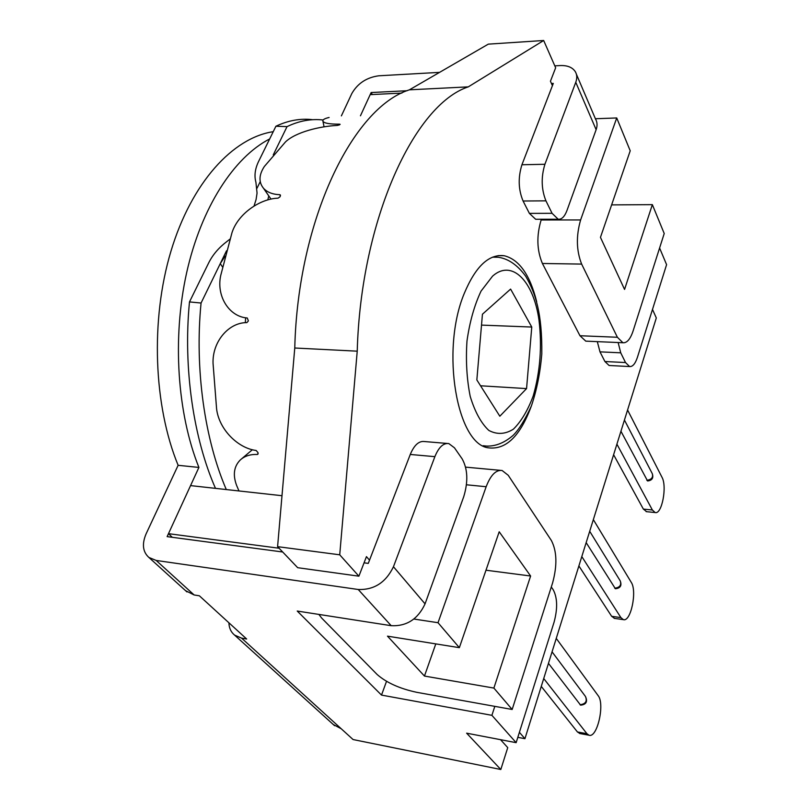 <?xml version="1.0" encoding="UTF-8"?>
<svg xmlns="http://www.w3.org/2000/svg" width="810" height="810" viewBox="0 0 810 810"><rect width="100%" height="100%" fill="white"/><g stroke="black" fill="none" stroke-linecap="round" stroke-linejoin="round"><path stroke-width="1.21" d="M172.317 537.313L168.48 533.668L190.552 485.605L281.991 495.71M372.306 94.537L371.142 92.532L360.45 115.81L370.17 94.638L401.912 93.079M519.402 732.321L524.941 738.69L517.823 737.333M358.891 576.183L339.724 554.809L357.23 351.175C360.845 219.378 414.426 104.47 468.291 86.862L543.672 40.5L488.298 44.145L409.414 89.829C353.069 107.295 297.857 219.469 294.769 348.006L277.587 546.659L297.685 567.699L358.891 576.183L366.454 556.632L369.522 560.155M279.096 548.238L168.48 533.668M652.495 309.42L656.313 317.955L524.941 738.69M493.877 688.075L424.46 676.056L387.484 636.154L459.351 647.666L499.203 531.775L530.611 576.011L493.877 688.075L512.163 709.479L416.725 692.317C399.705 688.652 386.512 682.708 377.146 674.507L321.681 618.071L318.856 614.415M466.459 484.785L486.162 486.729L438.018 622.708L459.351 647.666M438.018 622.708L413.869 619.032M587.027 341.202L585.772 341.142L579.97 335.735L542.406 263.483L581.641 264.09C576.356 250.675 576.011 235.963 580.618 219.945L541.141 219.966L541.404 219.257M542.406 263.483C536.838 250.26 536.422 235.75 541.141 219.966M581.641 264.09L617.382 337.264L579.97 335.735M611.621 204.889L652.354 204.647L664.22 233.523L633.076 331.017C630.312 339.218 626.93 343.126 622.92 342.741L617.382 337.264M652.354 204.647L624.561 289.433L600.453 237.36L630.221 150.802L616.724 117.956L580.618 219.945M595.401 118.746L616.724 117.956M486.162 486.729C490.627 475.106 495.943 469.689 502.109 470.499L508.224 475.288L551.397 540.533C556.936 551.306 557.341 565.421 552.612 582.866L512.163 709.479M530.611 576.011L485.99 570.22M424.46 676.056L435.79 643.899M543.672 40.5L555.65 67.777L550.446 81.233L552.43 85.668M468.291 86.862L409.414 89.829M357.23 351.175L294.769 348.006M339.724 554.809L277.587 546.659M531.117 406.64C520.222 435.881 506.209 449.641 489.068 447.9C457.154 445.591 440.255 350.74 464.262 293.443C475.541 266.49 488.825 253.915 504.124 255.717C519.099 259.382 529.953 274.722 536.686 301.735M482.436 314.219L510.604 289.089L531.765 327.048L526.561 388.597L499.831 416.218L476.847 379.941L482.436 314.219M481.505 325.104L531.765 327.048M480.553 385.783L526.561 388.597M238.98 490.961L236.652 485.524C232.673 474.943 233.887 466.408 240.317 459.928C244.66 456.02 250.28 454.197 257.155 454.481L257.874 454.248L257.995 452.608L256.132 450.461C238.302 448.375 219.125 429.745 216.604 408.989L213.05 363.396C212.21 341.638 228.774 322.38 246.858 322.623L248.386 320.912L247.263 317.986C229.26 316.771 216.159 296.318 220.715 275.501L231.954 232.804C237.927 213.799 260 198.703 278.022 198.166L280.017 196.82L280.371 194.967L279.683 194.683C272.545 194.4 267.148 192.264 263.493 188.264C258.572 182.128 258.866 174.869 264.364 166.475L285.505 141.912C295.539 132.212 319.687 126.228 337.203 125.449L339.37 124.902L340.129 124.325L339.42 124.173C329.467 124.203 323.97 123.211 322.917 121.186C322.471 119.758 324.537 118.523 329.113 117.47M273.264 154.882L287.034 126.623L275.916 126.239L258.613 161.413C255.008 168.865 254.117 175.821 255.919 182.28L257.053 193.104L256.092 199.493L254.026 206.064M229.908 239.163L227.002 241.431C218.902 247.556 212.827 254.644 208.788 262.683L189.489 301.917L201.062 303.031L226.527 250.776M245.339 322.674L245.622 317.793M215.49 488.359C193.641 438.888 182.979 368.317 189.489 301.917M275.916 126.239C288.269 120.396 300.571 118.219 312.832 119.708M225.109 256.152L220.269 263.625L222.517 266.976M268.748 195.868L267.837 199.898M323.129 119.991C311.141 118.624 299.113 120.832 287.034 126.623M201.062 303.031C194.522 369.441 204.879 439.992 226.294 489.554M500.55 739.682L507.748 747.63L500.813 769.5L466.631 733.171L516.142 742.669L491.903 715.331L381.51 695.091L297.24 611.044L391.2 625.695C406.65 626.424 417.94 619.154 425.058 603.875L393.457 566.737C385.874 582.471 374.129 590.055 358.212 589.488L156.178 560.449L148.878 557.442C142.722 551.843 141.801 543.976 146.114 533.831L178.129 465.304C153.647 405.982 150.265 320.122 170.92 251.302C191.616 182.412 232.926 137.751 273.243 131.676M185.561 590.672L194.137 594.975L199.351 595.785L246.655 638.999L241.593 638.138L234.576 635.091C230.971 632.124 229.078 628.023 228.906 622.779M393.457 566.737L434.879 456.658L410.265 454.461C414.163 445.125 418.881 440.812 424.44 441.541L447.171 443.445M364.065 562.828L368.277 563.385L410.265 454.461M178.129 465.304L198.906 467.431L167.123 536.625L282.68 551.995M333.285 724.515L341.223 728.757L353.089 739.55L500.813 769.5M425.058 603.875L463.735 496.692C468.281 481.646 467.755 469.041 462.156 458.875L454.45 447.798L448.811 443.576C443.364 442.867 438.726 447.221 434.879 456.658M516.142 742.669L554.101 622.09C557.736 608.462 557.432 597.658 553.169 589.68L551.296 586.987M491.903 715.331L494.819 706.361M381.51 695.091L386.522 681.331M198.906 467.431C177.299 413.647 172.084 338.124 186.654 272.686C201.315 207.249 234.009 157.272 269.669 138.935M554.809 65.863L560.176 65.559C567.425 65.286 572.478 67.331 575.333 71.705C577.085 74.743 577.226 78.276 575.768 82.286L544.907 164.278L521.934 164.754C517.965 177.552 518.339 189.631 523.078 201.012L529.386 213.384L535.653 219.257L537.101 219.257M575.768 82.286L596.13 129.681C597.507 125.722 597.324 122.219 595.583 119.171L576.366 74.145M597.314 341.638L599.987 351.854L604.918 361.523L609.09 365.492L629.593 366.545C632.671 366.839 635.283 363.751 637.429 357.291L666.589 264.657L659.593 248.002M341.385 115.881L351.844 93.494C357.696 83.329 366.697 77.426 378.837 75.786L439.577 72.363M596.13 129.681L567.01 210.387C564.661 216.614 561.725 219.571 558.191 219.237L552.076 213.314L545.94 200.84C541.333 189.368 540.989 177.177 544.907 164.278M371.142 92.532L407.116 90.73M551.458 83.501L553.291 83.41L521.934 164.754M629.593 366.545L625.522 362.546L620.733 352.816L618.141 342.539M609.09 365.492L609.971 365.543M646.836 480.279C651.534 479.652 653.346 477.434 652.273 473.627C653.71 477.971 652.151 480.421 647.575 480.968L620.936 431.244M627.578 410.002L661.962 477.211C667.308 486.415 661.871 514.795 655.128 512.538L652.374 509.996L616.906 444.153M652.374 509.996L643.353 509.085L646.643 511.677M643.353 509.085L613.605 454.724M614.729 588.192C619.822 587.533 621.645 585.073 620.187 580.79C622.029 585.539 620.44 588.192 615.397 588.749L586.167 542.609M593.345 519.625L631.223 582.299C637.318 591.067 630.828 622.272 623.366 619.63L620.895 617.605L581.803 556.581M620.895 617.605L611.641 616.309L614.618 618.405M611.641 616.309L578.887 565.927M580.041 704.74C585.63 704.012 587.422 701.247 585.438 696.428C587.837 701.652 586.227 704.568 580.618 705.166L548.461 663.36M556.257 638.401L598.094 695.577C605.07 703.738 597.274 738.315 589.042 735.227L586.936 733.718L543.723 678.537M586.936 733.718L577.439 731.967L579.98 733.556M577.439 731.967L541.262 686.404M538.994 320.092C542.123 346.265 540.199 371.547 533.213 395.948C527.806 410.397 521.205 421.473 513.388 429.168C505.167 434.342 496.975 434.757 488.825 430.424C481.13 423.215 474.923 411.875 470.215 396.414C466.773 379.151 465.689 360.703 466.975 341.05C469.689 321.864 474.387 305.218 481.049 291.114L492.571 276.139C512.173 258.734 533.567 281.374 538.994 320.092M483.094 445.723L488.096 446.239M483.246 445.804L483.59 445.834C493.634 447.13 503.466 443.657 513.105 435.405C518.835 429.776 524.921 419.985 531.36 406.023C536.777 390.025 540.26 372.651 541.799 353.909C542.254 313.338 535.572 293.26 525.7 276.24C517.56 265.083 508.447 258.765 498.373 257.266L492.49 257.175M258.157 453.63L257.155 454.481M279.683 194.683L280.473 195.838M339.42 124.173L339.542 124.801M257.023 188.214L260.233 181.622M194.137 594.975L156.178 560.449M341.223 728.757L241.593 638.138M358.212 589.488L391.2 625.695M625.522 362.546L604.918 361.523M599.987 351.854L620.733 352.816M552.076 213.314L529.386 213.384M523.078 201.012L545.94 200.84M465.608 467.137L500.428 470.347M585.772 341.142L622.92 342.741M504.124 255.717L498.109 255.636M241.41 458.986L252.366 449.732M270.996 199.108L263.493 188.264M324.061 126.846L322.917 121.196M186.958 591.938L148.878 557.442M334.611 725.719L234.576 635.091M535.653 219.257L558.191 219.237M652.273 473.627L624.439 420.046M655.128 512.538L646.137 511.626M620.187 580.79L589.7 531.279M623.366 619.63L614.142 618.334M585.438 696.428L552.055 651.837M589.042 735.227L579.565 733.475"/></g></svg>
